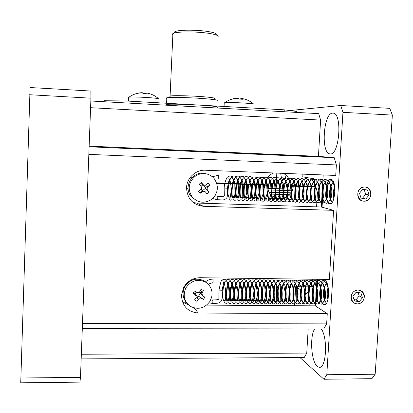 <?xml version="1.0" encoding="UTF-8"?>
<svg xmlns="http://www.w3.org/2000/svg" width="413" height="413" viewBox="0 0 413 413"><rect width="100%" height="100%" fill="white"/><g stroke="black" fill="none" stroke-linecap="round" stroke-linejoin="round"><path stroke-width="0.62" d="M329.589 203.769L329.724 203.8C335.408 205.457 336.869 179.67 331.097 179.335L331.076 179.335C325.429 177.91 323.926 202.881 329.589 203.769M363.853 201.183C372.345 201.818 373.424 187.135 364.885 186.991L364.762 186.986C356.698 186.315 354.979 200.088 362.991 201.095L363.853 201.183M357.266 303.916C363.233 304.257 366.832 295.429 362.273 291.624L358.159 289.998C352.439 289.652 348.706 297.897 352.759 301.913L354.798 303.39L357.266 303.916M323.472 304.371L324.22 304.66C329.46 306.121 330.147 282.487 324.928 280.401L324.324 280.195C319.146 278.863 318.34 301.707 323.472 304.371M314.67 328.908C309.569 336.342 311.226 361.685 317.256 366.352L319.079 367.26C326.28 369.377 328.092 337.653 321.237 328.913M330.126 153.92C339.28 155.902 342.656 113.735 333.312 113.147L332.599 113.105C323.405 113.038 320.751 153.104 329.837 153.884L330.126 153.92M342.95 112.331L340.72 105.506L389.733 108.345L392.35 115.103L342.95 112.331L326.797 374.741L375.174 374.224L371.891 378.69L323.937 379.258L326.797 374.741M340.72 105.506L289.787 110.555M299.946 357.539L323.937 379.258M286.075 175.169C285.3 178.514 284.32 180.145 283.132 180.058C281.842 179.562 281.062 177.296 280.788 173.254M322.656 184.162L322.889 193.367L322.057 207.212M317.726 279.296L316.879 289.72M316.373 292.368L316.095 293.488M392.35 115.103L375.174 374.224M269.214 192.066L291.072 192.835M269.364 192.355L290.891 193.114M268.352 189.908L292.161 190.76M292.703 189.221L267.985 188.328M222.85 183.088L221.652 183.584M276.818 173.093L275.956 188.617M89.12 146.785L334.215 157.694L336.378 164.937L335.733 175.453L205.225 170.228C195.752 169.64 186.805 177.967 186.552 187.662C187.135 198.679 192.773 204.889 203.47 206.304L333.596 210.351L329.368 279.456L199.99 277.706C192.83 277.903 187.388 281.155 183.661 287.469L181.498 295.238C182.081 305.997 187.672 311.934 198.271 313.039L327.272 313.663L315.351 305.857L316.947 279.286M182.551 302.099L188.209 304.603M193.248 202.561L196.66 203.031L321.288 207.001L333.596 210.351M206.634 305.114L315.351 305.857M294.588 305.713L295.693 286.705L301.831 290.566M305.419 292.827L306.911 293.767L308.258 291.098M295.693 286.705L310.38 286.875M308.31 290.984L312.016 283.628L312.28 279.224M316.683 283.69L317.463 283.7M316.59 206.851L317.437 192.649L313.715 178.746L302.073 176.749L302.223 174.11M322.92 192.84L322.14 192.814M336.378 164.937L88.836 154.369L82.497 323.333L326.642 323.885L323.771 328.918L82.295 328.681M334.215 157.694L318.444 156.367L320.602 120.09L90.586 107.695M89.141 146.125L318.444 156.367M90.834 100.999L318.697 113.642L320.602 120.09M216.562 182.856L265.172 184.652C265.724 179.108 268.476 175.21 273.432 172.959M283.421 173.357C288.067 175.984 290.354 180.058 290.282 185.582L315.8 186.526M216.742 183.398L267.81 185.282C266.313 202.246 292.9 203.088 293.209 186.222L315.94 187.058M293.209 186.222L290.282 185.582M182.505 301.975L186.294 302.347M81.34 354.23L306.745 353.079L304.242 357.513L81.165 358.902M306.745 353.079L308.186 328.903M327.272 313.663L326.642 323.885M323.209 174.952L321.288 207.001M20.65 377.998L80.473 377.363L79.946 382.128L20.733 382.825L30.092 87.53L90.85 91.046L90.943 98.175L29.617 94.732M80.473 377.363L90.943 98.175M213.093 282.575L213.123 279.1M218.993 290.117C220.397 282.977 221.363 279.808 221.9 280.613L222.674 279.818C224.135 279.018 225.209 279.131 225.896 280.174C225.957 280.613 226.567 279.818 228.363 285.837C228.978 289.26 229.163 293.323 228.91 298.021L227.821 301.206L227.295 300.772C226.376 299.864 225.235 299.921 223.872 300.938C223.387 300.416 223.061 299.095 222.896 296.973C222.462 293.075 223.49 282.905 225.663 280.907L226.685 279.869C226.969 279.219 227.93 279.203 229.566 279.823L232.06 284.345C232.88 287.598 233.211 291.981 233.056 297.494L231.874 301.284L231.332 300.809C230.258 299.89 229.117 299.957 227.904 301.005C227.336 300.339 226.98 298.676 226.83 296.028C226.536 291.614 227.646 282.879 229.669 280.948L230.676 279.926C231.801 279.069 232.855 279.126 233.841 280.107L234.966 281.599L237.072 289.523L236.933 298.997L236.499 300.679L235.921 301.351L235.358 300.84C234.496 299.921 233.355 300.003 231.92 301.072C229.829 298.599 230.857 282.884 233.717 280.923L235.493 279.493L237.093 279.575L238.626 281.072L240.221 284.557L241.28 291.124L241.14 298.088L239.948 301.423L239.37 300.87C238.497 299.962 237.351 300.055 235.937 301.154C235.059 299.776 234.677 296.74 234.785 292.043C235.467 286.002 236.107 282.797 236.721 282.43L238.668 280.04C240.025 279.162 241.156 279.276 242.059 280.37C242.219 280.783 242.808 280.406 244.486 285.398C245.183 288.351 245.43 292.523 245.224 297.912L243.959 301.495L243.371 300.907C242.235 300.014 241.094 300.127 239.953 301.237C239.008 299.766 238.616 296.539 238.776 291.563C239.494 284.474 240.392 283.091 240.81 282.244L243.02 279.823L244.832 279.57L246.396 280.799L248.311 284.655L249.245 289.503L249.318 297.582L247.97 301.578L247.372 300.938C246.189 300.055 245.054 300.179 243.959 301.314C242.958 299.761 242.555 296.384 242.751 291.186C243.608 283.834 244.522 282.828 244.857 282.146L246.602 280.148L248.982 279.678C249.452 279.663 250.288 280.597 251.486 282.482L252.766 286.343L253.484 296.173L251.976 301.655L251.362 300.969C250.051 300.112 248.915 300.256 247.955 301.392C246.902 299.761 246.489 296.266 246.721 290.902C247.692 283.354 248.621 282.657 248.894 282.069L250.562 280.205L253.138 279.802C253.53 279.838 254.222 280.572 255.208 282.002L256.039 283.757L257.583 294.717L255.962 301.733L255.337 301C253.788 300.189 252.658 300.349 251.945 301.485C250.841 299.786 250.423 296.178 250.681 290.669C251.754 282.951 252.699 282.507 252.916 281.996L254.522 280.262C254.955 279.596 255.91 279.508 257.387 279.988C257.469 279.327 258.466 280.912 260.381 284.753C261.243 287.665 261.584 292.068 261.393 297.959L259.932 301.82L259.302 301.031C257.898 300.132 256.778 300.318 255.946 301.583C254.785 299.848 254.346 296.162 254.625 290.515C255.792 282.652 256.752 282.394 256.927 281.945L258.466 280.319C259.013 279.699 259.953 279.596 261.284 279.999L263.344 282.322L264.635 285.657L265.59 296.059L263.886 301.913L263.272 301.067C261.93 300.117 260.82 300.323 259.937 301.676C258.765 300.034 258.29 296.436 258.517 290.881C259.596 283.055 260.572 282.616 260.779 282.12L262.394 280.375C262.714 279.813 263.602 279.673 265.069 279.957L267.159 282.074L268.507 285.223L269.617 295.899L267.836 302.006L267.226 301.092C265.941 300.199 264.841 300.432 263.922 301.774C262.699 300.112 262.203 296.436 262.441 290.757C263.608 282.786 264.594 282.544 264.743 282.115L266.313 280.437C266.602 279.926 267.459 279.761 268.884 279.952C269.441 280.066 270.195 280.799 271.155 282.151L272.565 285.481L273.607 296.204L271.744 302.115L271.171 301.118C269.658 300.199 268.574 300.457 267.908 301.893C266.628 300.21 266.106 296.467 266.359 290.664C267.609 282.538 268.61 282.471 268.718 282.079L270.236 280.494C270.52 280.045 271.351 279.869 272.73 279.962C273.225 279.601 274.542 281.614 276.684 286.013L276.256 301.846L275.502 302.316C274.815 304.107 273.814 304.433 272.503 303.297L272.306 302.311C273.38 301.371 274.041 298.702 274.284 294.314C273.907 289.214 273.365 285.915 272.647 284.412L271.403 282.729C271.573 283.328 272.028 283.318 272.771 282.699L271.78 283.127C271.31 283.256 270.592 285.966 269.632 291.248L270.154 299.874L271.408 302.688L271.052 303.379C269.895 304.056 269.07 304.02 268.569 303.271L268.347 302.445C269.937 302.017 270.763 293.813 269.834 288.661C269.23 285.476 268.435 283.473 267.438 282.657C267.614 283.272 268.083 283.266 268.848 282.642L267.763 283.204L266.865 285.104L265.636 295.274L267.371 302.357L267.237 303.132C266.437 304.133 265.569 304.169 264.63 303.245L264.439 302.461C266.767 302.507 267.03 285.419 263.442 282.58C263.747 283.21 264.243 283.21 264.929 282.58L264.294 282.595L263.019 284.846L261.888 297.546L263.37 302.806L262.689 303.663L260.67 303.225L260.479 302.533C261.073 301.536 261.284 302.146 262.121 297.303C262.539 291.475 261.362 284.345 259.436 282.487C259.756 283.153 260.278 283.163 261.001 282.528L260.464 282.44L260.02 282.9L257.862 291.506L258.564 300.649L259.302 302.946C258.332 304.025 257.464 304.107 256.7 303.194L256.587 302.399C257.604 301.619 258.146 298.465 258.208 292.936C257.867 287.587 256.943 284.077 255.435 282.404C254.532 282.941 257.578 283.251 257.056 282.471L256.416 282.446L255.884 283.122L253.856 293.23L255.327 302.352L255.022 303.343C254.098 303.989 253.334 303.927 252.73 303.163L252.611 302.445C253.246 302.28 253.768 299.957 254.176 295.471C254.263 289.89 253.112 283.901 251.434 282.327C250.49 282.915 253.675 283.163 253.097 282.42L252.963 282.141L251.44 284.077C250.536 286.24 250.071 290.602 250.035 297.154L251.331 302.455L251.125 303.183C250.536 304.009 249.746 303.994 248.755 303.137L248.626 302.486C248.972 301.469 248.956 302.837 249.87 298.62C250.552 292.703 249.483 284.454 247.408 282.244C247.852 283.029 248.425 283.065 249.137 282.363L249.013 282.053L248.187 282.673C247.743 282.859 247.057 285.466 246.127 290.499L246.313 299.007L247.294 302.331L247.077 303.204C246.473 303.906 245.704 303.875 244.759 303.111L245.079 301.578C245.776 299.471 246.096 296.302 246.05 292.058C245.534 287.51 244.981 284.655 244.388 283.478L243.371 282.151C243.247 282.962 243.846 283.013 245.183 282.306L245.059 281.971L244.135 282.729C243.618 283.189 242.947 285.935 242.137 290.969C242.157 297.303 242.534 301.087 243.262 302.316L243.03 303.194C242.395 303.896 241.636 303.854 240.753 303.08L240.789 302.115C242.137 300.427 242.333 290.721 241.295 286.493C240.748 284.118 240.092 282.637 239.334 282.058C239.406 282.926 240.03 282.993 241.202 282.255L241.084 281.893L240.139 282.699L238.105 291.986L239.173 302.853C238.182 303.911 237.377 303.973 236.752 303.049L237.005 301.583C237.093 301.118 237.759 300.969 237.971 293.276C237.692 287.577 236.804 283.808 235.302 281.976C235.668 283.013 236.303 283.091 237.212 282.203L237.098 281.805L236.159 282.637C235.622 283.251 234.976 285.951 234.223 290.747C234.161 296.756 234.445 300.468 235.085 301.877L235.193 302.574C234.692 303.761 233.872 303.911 232.736 303.018L232.818 301.929C234.186 299.766 234.037 288.79 232.911 285.264C232.416 283.442 231.858 282.316 231.239 281.883C231.652 282.972 232.307 283.06 233.216 282.151L233.118 281.712L232.664 281.924L230.666 287.412C230.093 294.252 230.16 298.857 230.857 301.227L231.058 302.884C230.382 303.782 229.597 303.818 228.709 302.987L228.941 301.48C229.019 301.01 229.643 300.793 229.804 293.024C229.514 287.319 228.637 283.571 227.171 281.78C227.594 282.884 228.281 282.993 229.225 282.094L229.138 281.63L228.157 282.523L227.067 285.512L226.143 296.121L227.098 302.445L226.561 303.369L224.667 302.956L224.687 302.022C225.436 300.581 225.756 297.102 225.653 291.583C225.266 286.472 224.409 283.173 223.097 281.681C223.423 282.797 224.13 282.915 225.214 282.043L225.137 281.542C223.763 282.306 222.824 285.213 222.313 290.262L218.993 290.122L222.199 290.22M218.245 178.788L218.384 175.293M217.749 196.294L217.785 196.294C220.831 196.381 224.104 196.624 224.336 195.824L224.161 188.013L227.506 188.24C227.207 192.618 228.296 193.33 226.861 197.734C223.923 201.095 221.719 199.525 217.672 199.789M227.506 188.214C228.115 182.443 229.225 179.077 230.841 178.111L230.908 178.617C229.886 179.485 229.184 179.35 228.792 178.209C230.253 180.099 231.022 183.971 231.099 189.825C230.624 197.698 229.995 197.693 229.933 198.121L229.68 199.536C230.371 200.444 231.161 200.408 232.044 199.438L231.409 189.934L233.009 180.956L233.923 179.056L234.873 178.302L234.956 178.777C233.954 179.66 233.278 179.541 232.911 178.416C233.851 179.294 234.538 181.39 234.971 184.699C235.56 189.665 234.92 196.758 233.861 198.601L233.743 199.67C234.594 200.511 235.369 200.506 236.081 199.655L235.947 197.982C235.302 195.607 235.384 190.997 236.195 184.152L238.425 178.695L238.9 178.504L238.998 178.937C238.053 179.831 237.398 179.722 237.026 178.617C237.826 179.304 238.456 180.966 238.915 183.604C239.721 188.065 239.163 196.96 237.893 198.792L237.795 199.799C238.229 200.672 239.008 200.677 240.134 199.825L239.38 191.761L240.676 182.438L241.755 179.774L242.932 178.695L243.035 179.092C242.101 179.991 241.455 179.898 241.115 178.808C241.806 179.345 242.385 180.672 242.844 182.799C243.809 186.717 243.427 196.877 241.982 198.844L241.832 199.938C242.612 200.739 243.36 200.806 244.078 200.129L244.351 199.257C243.716 198.049 243.458 194.482 243.577 188.54C244.439 183.537 245.198 180.631 245.849 179.815L246.953 178.875L247.062 179.247C245.89 179.929 245.27 179.851 245.193 179.01C245.962 179.614 246.582 181.126 247.057 183.548C247.96 187.838 247.392 197.512 245.936 199.123L245.869 200.073C246.711 201.012 247.542 200.95 248.368 199.887L247.542 188.942L249.999 179.784L250.959 179.061L251.073 179.407C250.252 180.109 249.653 180.047 249.282 179.211C249.937 179.686 250.505 180.904 250.975 182.861C252.038 186.655 251.615 197.641 249.963 199.252L249.896 200.207C250.815 200.992 251.589 201.043 252.219 200.357L252.467 199.494L251.543 195.922L251.791 186.898C253.081 181.957 253.892 179.552 254.222 179.681L254.95 179.252L255.074 179.567C254.279 180.269 253.706 180.218 253.36 179.402L254.898 182.386C255.389 184.244 255.662 187.332 255.704 191.647C255.389 195.354 254.831 197.904 254.026 199.314L253.912 200.336C254.95 201.229 255.766 201.234 256.359 200.346L256.525 199.685L255.358 193.785C255.709 187.456 256.37 183.279 257.34 181.261L258.946 179.443L259.08 179.722C258.337 180.414 257.784 180.367 257.413 179.588C258.93 181.426 259.731 185.127 259.813 190.682C259.467 196.03 258.806 199.04 257.836 199.716L257.913 200.465C258.703 201.384 259.57 201.322 260.51 200.274L260.371 199.278C259.684 198.116 259.379 194.864 259.457 189.51L261.527 181.023L262.601 179.701L263.071 179.877C263.571 180.662 260.505 180.3 261.46 179.779C264.821 182.355 264.165 199.195 261.852 199.778L261.919 200.599C262.601 201.529 263.479 201.467 264.552 200.419L264.083 198.746L263.38 190.057L265.735 180.801L266.354 180.047L267.051 180.037C266.323 180.651 265.807 180.631 265.507 179.97L266.488 181.235C267.134 182.474 267.619 185.582 267.949 190.569C267.696 195.055 267.056 198.08 266.039 199.655L265.91 200.728L267.918 201.219L268.662 200.31L267.283 194.642L269.008 182.314L270.308 180.233L271.016 180.197C270.298 180.817 269.808 180.806 269.55 180.156C272.513 181.085 272.73 198.622 269.741 200.042L269.885 200.852C270.923 201.75 271.749 201.807 272.353 201.017C273.143 199.949 272.466 202.241 271.196 193.898L272.642 183.305L274.469 180.269L274.986 180.357C274.284 180.977 273.814 180.971 273.571 180.336C274.377 180.946 275.037 182.474 275.554 184.921C275.972 187.285 276.065 190.445 275.832 194.399C275.29 197.538 274.568 199.448 273.669 200.124L273.855 200.981C274.48 201.776 275.264 201.88 276.214 201.286L276.762 200.16L275.172 191.162L277.934 180.879L278.945 180.512C278.259 181.131 277.804 181.131 277.582 180.517L278.651 181.911C279.348 183.284 279.818 186.583 280.066 191.808C279.653 196.361 278.863 199.128 277.686 200.099L277.82 201.11C278.961 202.2 279.952 202.014 280.804 200.553L281.299 200.083L283.375 193.573L281.712 180.677L279.854 178.23C278.243 177.59 277.118 177.59 276.478 178.23L274.846 179.794C274.717 180.176 273.68 180.254 272.084 188.364C271.604 194.156 271.991 197.904 273.251 199.603C274.315 199.061 273.525 197.326 276.56 198.906L277.087 199.923L279.193 194.807L278.966 184.657L277.758 180.662C276.493 178.602 275.636 177.605 275.192 177.673C273.695 177.435 272.802 177.569 272.513 178.075L270.845 179.701C270.66 180.145 269.632 180.393 268.13 188.338C267.67 194.002 268.037 197.677 269.23 199.376C270.025 198.023 271.15 197.822 272.59 198.772L273.169 199.711L275.27 193.702L274.588 182.969L273.339 179.763L271.253 177.549C269.777 177.254 268.873 177.373 268.543 177.915L266.813 179.64C266.576 180.14 265.559 180.574 264.165 188.374C263.726 193.909 264.083 197.507 265.218 199.169C266.354 197.863 267.485 197.688 268.615 198.643L269.214 199.515L271.227 193.516L270.572 182.918L269.353 179.686L267.381 177.461C265.889 177.058 264.955 177.151 264.573 177.75L262.931 179.361C262.73 179.81 261.728 180.078 260.247 187.92C259.762 193.552 260.082 197.233 261.207 198.973C262.27 197.703 263.411 197.548 264.625 198.514L265.223 199.324L267.149 193.614L266.648 183.32L265.487 179.851L263.504 177.389L260.598 177.59L258.884 179.294C258.636 179.8 257.645 180.254 256.267 187.956C255.802 193.46 256.112 197.068 257.191 198.782C257.867 197.688 259.013 197.553 260.624 198.379L261.228 199.133L263.009 194.136L262.854 184.616L262.002 181.044C260.613 178.22 259.7 176.909 259.261 177.105L256.602 177.435L254.831 179.242C254.511 179.841 253.525 180.553 252.266 188.07C251.842 193.413 252.142 196.918 253.159 198.581C254.181 197.466 255.332 197.352 256.618 198.24L257.222 198.942L259.049 192.912L258.409 182.52L257.103 179.041C256.194 177.683 255.492 176.95 254.991 176.847L252.596 177.275L250.743 179.227C250.361 179.923 249.38 180.94 248.254 188.261C247.872 193.434 248.167 196.81 249.142 198.395C250.278 197.29 251.434 197.197 252.606 198.111L253.2 198.767L254.62 195.499L255.069 188.509L254.511 183.212L253.546 179.898L251.61 177.089L250.768 176.625L249.509 176.625L247.588 178.003C246.298 179.005 245.229 182.03 244.393 187.074C243.851 192.69 244.093 196.402 245.115 198.214C246.36 197.13 247.516 197.053 248.58 197.977L249.158 198.586C250.154 197.842 250.939 195.158 250.954 187.853C250.397 182.799 249.622 179.588 248.641 178.225L247.645 177.007C246.778 176.222 245.756 176.206 244.579 176.95L243.567 177.864C242.054 179.304 240.949 182.737 240.252 188.168C239.891 193.201 240.165 196.49 241.073 198.034C242.503 196.98 243.66 196.918 244.548 197.837L245.115 198.405L246.747 192.959L246.375 183.176L245.436 179.707C244.274 177.528 243.484 176.454 243.066 176.475L240.552 176.795L239.53 177.719C236.52 179.645 234.961 195.323 237.026 197.848C238.559 196.805 239.721 196.753 240.505 197.698L241.063 198.225L241.682 197.59L242.188 195.922L242.684 186.444L240.8 178.421L239.71 176.903C238.75 175.892 237.681 175.809 236.51 176.64L235.493 177.575C231.946 181.018 231.208 196.764 232.978 197.667C234.248 196.655 235.405 196.619 236.458 197.559L237 198.054L237.387 197.812L238.569 192.169C238.533 185.406 237.95 180.837 236.809 178.468L235.575 176.697C234.765 175.783 233.727 175.711 232.462 176.48L231.316 177.569C228.807 179.841 227.599 191.591 228.126 194.693L228.926 197.491C230.18 196.505 231.337 196.48 232.395 197.424L232.911 197.879L233.309 197.626L234.057 195.256L234.192 183.702C233.087 179.35 232.297 177.11 231.817 176.971L230.774 175.969L228.415 176.32L227.604 177.094C228.162 175.979 224.693 179.887 224.161 188.013L224.125 188.034M174.544 32.792C174.002 32.193 174.56 31.667 176.217 31.207C180.977 29.782 196.898 29.86 207.109 31.388C213.356 32.333 216.412 33.35 216.283 34.434M218.152 36.52C218.312 35.358 214.977 34.264 208.147 33.236C196.96 31.579 179.485 31.486 174.307 33.014L172.407 33.918L172.324 34.444L172.846 34.986M170.115 96.642L169.676 96.146L170.094 96.033C172.939 95.31 192.556 95.775 205.07 96.885C213.216 97.628 216.371 98.242 214.523 98.722M166.806 98.459C165.918 98.206 165.928 97.989 166.831 97.814C169.552 97.225 183.728 97.37 197.14 98.155C212.938 99.177 219.757 100.075 217.605 100.855M166.537 104.427C169.247 103.952 183.413 104.179 196.82 104.943C212.607 105.914 219.427 106.724 217.279 107.359M102.661 101.655L104.076 100.731L126.115 100.984L126.037 102.951M104.076 100.731L104.035 101.732M126.115 100.984L284.252 109.832L296.864 111.479L296.813 112.429M284.252 109.832L284.149 111.722M216.665 183.16L218.684 182.933M158.84 98.97C158.897 98.49 154.426 97.969 145.428 97.401C137.55 96.983 132.088 96.89 129.037 97.122L128.262 97.267L128.526 97.535M144.875 93.544L145.04 93.281L145.025 93.555M147.606 93.173L145.856 92.935L146.316 93.679L142.991 93.483L142.258 92.688L136.187 93.493M253.866 104.272C254.026 103.864 250.283 103.426 242.632 102.951C234.13 102.507 228.167 102.414 224.729 102.672L224.233 103.064M253.587 104.024C250.139 100.994 246.138 99.146 241.595 98.47L242.519 99.259L239.344 99.074L237.842 98.253L231.693 99.094M232.127 99.012L233.541 98.712M239.597 99.074L240.986 98.697M366.414 200.61C374.519 197.775 370.136 184.105 362.196 187.548C354.039 190.393 358.499 204.099 366.414 200.61M367.555 190.073L362.733 189.216L359.48 193.238L361.055 198.111L365.877 198.952L369.124 194.936L367.555 190.073M361.019 197.992L365.877 198.952M362.49 198.25L365.706 194.28L369.124 194.936M365.706 194.28L364.152 189.469M359.806 303.292C367.844 300.308 363.486 287.04 355.614 290.618C347.529 293.607 351.959 306.911 359.806 303.292M360.931 292.946L356.151 292.234L352.924 296.255L354.493 300.979L359.274 301.681L362.49 297.67L360.931 292.946M354.034 299.595L355.996 299.884L359.274 301.681M355.996 299.884L359.176 295.915L362.49 297.67M359.176 295.915L358.056 292.518M204.863 297.117L203.449 299.44L200.863 298.047L199.267 298.217L196.815 301.237L194.549 299.905L196.294 297.324L195.442 294.779L193.026 293.292L194.446 290.964L196.862 292.445C198.044 293.013 199.014 292.75 199.768 291.666L201.095 289.177L203.351 290.515L201.843 293.442L202.695 295.894L204.863 297.117M205.597 282.167C210.857 285.729 212.891 290.721 211.693 297.128L209.964 301.304C204.781 308.253 198.374 309.993 190.744 306.529C184.368 301.991 182.685 295.951 185.695 288.413L186.294 287.329C191.544 280.35 197.977 278.63 205.597 282.167M186.521 302.6C182.722 297.969 182.076 292.807 184.585 287.123C189.619 279.369 196.196 277.304 204.327 280.938L207.357 283.421M201.642 294.758L200.336 293.23L198.452 296.322L200.233 297.066L203.449 299.44M200.336 293.23L200.625 292.141L201.843 293.442M203.351 290.515L200.625 292.141M195.442 294.779L194.859 294.123M194.44 293.648L193.026 293.292M194.9 294.17L196.196 292.043M199.319 292.228L200.233 292.771M198.369 299.007L197.347 297.845L196.815 301.237M197.347 297.845L197.987 296.446L196.005 295.28M197.987 296.446L198.452 296.322M184.198 287.969L183.568 287.639M199.226 184.224L201.332 182.479L203.165 184.673L205.132 185.442L208.167 183.155L209.845 185.272L207.187 188.08L207.264 189.727L209.086 192.226L206.99 193.965L205.406 191.869L203.201 191.183L200.155 193.31L198.467 191.198L200.728 189.469C201.689 188.545 201.797 187.528 201.059 186.418L199.226 184.224M192.319 197.078C187.605 189.81 188.333 183.062 194.502 176.836C197.884 174.157 201.668 173.14 205.855 173.775C209.293 174.415 212.122 176.103 214.332 178.829C218.973 186.077 218.24 192.788 212.127 198.968L211.1 199.742C204.12 203.748 197.858 202.86 192.319 197.078M196.691 200.682L191.147 196.547C182.866 187.187 192.437 170.719 204.569 173.439L206.319 173.863M201.028 186.382L202.819 184.895L202.096 184.312L201.332 182.479M207.507 190.13L206.407 189.727L205.535 187.755L206.737 186.707L209.845 185.272M206.407 189.727L209.086 192.226M205.483 188.235L202.685 190.553L202.21 190.512L201.09 189.102M202.411 191.58L201.353 191.173L202.21 190.512M201.353 191.173L200.155 193.31M203.299 184.941L205.535 187.755M188.147 189.355L186.547 187.884M190.341 177.296L192.52 177.182M194.125 307.928L198.271 313.039M196.66 203.031L203.47 206.304M218.993 290.122L218.849 298.878C218.668 299.781 215.441 299.972 212.545 299.936L212.659 300.045C213.005 301.557 212.953 302.693 212.499 303.436L212.468 303.421M215.013 195.721L217.847 196.33L217.656 199.794M145.856 92.935L145.83 93.622M241.574 98.506L241.543 99.156M200.233 297.066L201.276 298.222M200.981 291.883L202.029 293.003M202.096 184.312L203.165 184.673M206.737 186.707L207.837 187.084M330.173 203.816L329.724 203.8M324.649 304.66L324.22 304.66M319.734 367.255L319.079 367.26M330.56 153.915L329.837 153.884M270.484 194.089L289.601 194.75M208.901 302.832L212.499 303.436C218.425 303.132 217.827 303.725 220.955 301.495C223.541 296.71 221.879 294.619 222.308 290.339M213.108 282.58L208.131 284.134M327.845 285.744C326.084 282.74 326.766 284.35 326.265 283.736L326.74 283.514C326.817 282.507 325.981 283.808 324.231 287.417C322.868 292.084 323.704 299.322 324.541 300.602L325.418 301.758L325.527 301.485C324.664 300.556 324.009 300.716 323.549 301.96C325.506 300.514 325.976 296.111 324.954 288.739C322.687 282.012 322.672 284.345 322.393 283.664L322.94 283.457L321.5 284.702C321.18 285.331 320.194 286.488 319.636 293.07C319.714 297.572 320.364 300.468 321.593 301.764L321.691 301.459C320.798 300.525 320.127 300.69 319.672 301.965C321.531 301.671 322.346 293.116 320.947 288.217C318.882 282.301 318.831 284.19 318.531 283.602C318.784 283.891 318.981 283.824 319.12 283.395L319.079 283.385C318.996 282.848 318.325 283.695 317.07 285.93C315.387 290.169 315.795 298.026 316.637 299.921L317.757 301.764L317.855 301.433C316.931 300.494 316.239 300.674 315.78 301.975C317.514 301.5 318.015 297.277 317.298 289.306C314.897 281.444 314.897 284.335 314.654 283.54C314.928 283.839 315.145 283.772 315.31 283.333L315.253 283.313C314.727 283.912 313.637 282.182 312.089 291.557C312.047 301.144 313.317 300.927 313.932 301.779L314.014 301.413C313.044 300.483 312.331 300.674 311.867 301.986C313.787 300.499 314.247 296.049 313.26 288.635C311.087 281.862 311.041 284.144 310.752 283.468C311.175 283.808 311.423 283.741 311.49 283.272L309.791 284.965C307.375 289.725 307.995 300.612 310.091 301.8L310.158 301.392C309.177 300.473 308.439 300.674 307.953 301.991C309.941 301.702 310.772 291.723 308.65 286.137L306.849 283.39C307.303 283.746 307.571 283.69 307.649 283.215L307.571 283.179C307.158 283.736 306.601 281.723 304.68 289.379C304.19 296.952 304.706 301.098 306.24 301.815L306.296 301.361C305.202 300.473 304.448 300.685 304.04 302.001C306.043 301.707 306.838 291.423 304.649 285.858L302.951 283.323C303.297 283.7 303.581 283.643 303.803 283.158L303.71 283.111C303.323 283.633 302.899 281.702 300.953 288.692C300.22 296.023 300.695 300.401 302.378 301.831L302.424 301.335C301.299 300.457 300.53 300.685 300.112 302.017C302.14 301.712 302.899 291.108 300.638 285.584L299.043 283.261C299.089 283.741 299.389 283.685 299.952 283.101L299.848 283.034C299.487 283.623 299.162 281.398 297.112 288.635C296.389 296.193 296.859 300.602 298.527 301.851L298.553 301.314C298.816 300.432 295.584 300.55 296.173 302.042C298.14 301.774 298.95 291.516 296.823 285.832L295.114 283.189C295.476 283.659 295.806 283.607 296.106 283.034L295.997 282.967C295.615 283.447 295.295 281.671 293.385 287.938C292.414 294.959 292.838 299.611 294.66 301.888L294.665 301.289C293.426 300.272 292.61 300.53 292.213 302.058C294.216 301.857 295.006 291.191 292.786 285.517L291.175 283.106C291.552 283.633 291.903 283.586 292.234 282.982L291.051 283.731C288.207 287.871 288.542 300.69 290.783 301.918L290.762 301.263C289.286 300.339 288.45 300.612 288.253 302.084C290.194 301.918 291.031 291.661 288.966 285.806L287.241 283.034C287.407 283.576 287.778 283.54 288.351 282.926L287.04 283.876C286.854 284.32 285.894 285.011 285.109 292.373C285.078 297.391 285.677 300.581 286.906 301.949L286.865 301.232C285.409 300.236 284.547 300.53 284.283 302.11C286.25 301.991 287.071 291.335 284.918 285.491L283.308 282.967C283.483 283.524 283.865 283.494 284.464 282.869L284.335 282.75C284.402 282.053 283.788 282.874 282.502 285.218C281.821 286.312 281.392 289.554 281.217 294.949C281.454 298.749 282.058 301.098 283.034 301.996L282.957 301.206C281.47 300.272 280.577 300.587 280.288 302.151C282.291 302.135 283.117 291.01 280.855 285.166L279.343 282.89C279.575 283.432 279.988 283.406 280.582 282.807L280.453 282.678C280.53 281.965 279.921 282.786 278.625 285.13C277.939 286.23 277.51 289.523 277.329 295.006C277.577 298.847 278.186 301.201 279.167 302.068L279.033 301.18C277.345 300.194 276.411 300.54 276.23 302.213C277.975 302.393 279.049 293.669 277.51 287.211C276.896 284.748 276.183 283.277 275.373 282.807C275.605 283.406 276.039 283.385 276.684 282.75L275.533 283.411C272.606 287.861 273.081 301.542 275.357 302.187L275.104 301.149C273.664 300.21 272.606 300.504 271.924 302.032C270.567 300.385 270.014 296.591 270.262 290.649C271.584 282.342 272.606 282.404 272.678 282.058L274.149 280.551C274.485 280.045 275.456 279.921 277.071 280.179C277.856 280.515 278.899 281.981 280.21 284.583L280.814 300.721L280.174 301.949C279.808 302.672 277.35 305.057 276.442 303.323L275.435 301.717C273.365 298.811 274.093 286.483 275.683 283.757L278.047 280.608L280.391 280.009C281.01 280.091 281.945 280.923 283.189 282.507L285.641 294.882L284.242 301.867C282.76 304.113 281.47 304.603 280.365 303.349L279.384 301.82C278.527 300.05 278.032 297.252 277.903 293.431C278.099 289.415 278.744 286.013 279.849 283.22L281.924 280.67L284.056 280.019L286.627 281.805L289.183 288.785L288.63 301.098C286.039 304.944 286.323 304.19 284.273 303.369L283.932 302.806C283.86 302.218 283.943 303.813 282.265 299.048C281.341 292.481 282.007 286.916 284.268 282.353L285.811 280.732L287.825 280.055L289.776 280.979C290.293 281.016 291.356 283.303 292.962 287.825L292.915 300.179L290.303 303.896L288.171 303.39L286.792 301.17L285.677 295.078C285.729 290.045 286.514 285.879 288.026 282.59L289.699 280.788L291.005 280.164C292.182 280.215 293.948 279.312 296.689 286.87L296.761 300.55L295.145 303.111L294.102 303.983L292.074 303.416L290.334 300.287C289.926 299.1 289.658 296.704 289.518 293.106C289.792 288.754 290.607 285.228 291.965 282.533L293.566 280.845L295.641 280.159L297.737 281.191L299.771 284.309L300.876 300.008C298.96 304.004 299.172 303.039 297.954 304.035L295.966 303.436L294.242 300.427C293.819 299.229 293.524 296.844 293.369 293.276C293.617 288.955 294.417 285.429 295.76 282.693L297.412 280.912L299.317 280.205L301.211 280.871L302.44 282.131L305.444 293.457L304.298 301.449L301.898 304.051L299.838 303.457L299.363 302.806C299.239 301.851 298.929 304.567 297.293 295.904C297.83 279.08 301.588 282.084 301.258 280.974C302.528 281.207 304.469 276.545 308.532 287.133L308.217 301.5L305.873 304.051L303.705 303.478L303.23 302.843C303.09 301.924 302.801 304.479 301.149 296.121C301.536 279.9 304.809 282.533 305.109 281.036L306.766 280.329L309.704 281.599L310.798 283.034L313.235 292.099L312.099 301.593L310.628 303.483L309.44 304.175L307.571 303.498L306.415 301.862C304.376 298.62 304.773 288.109 306.281 284.903L308.945 281.093C310.891 280.226 313.023 278.775 316.053 286.147L316.89 298.723L315.341 302.636L314.009 303.942L311.428 303.519L310.917 302.874C310.762 302.042 310.504 304.262 308.847 296.56C308.748 281.341 312.656 281.991 312.76 281.16C314.071 281.248 315.207 277.397 319.585 285.14C321.185 290.184 321.195 295.858 319.621 302.161L317.84 303.999L315.269 303.534L313.803 301.33C312.951 298.929 312.543 295.842 312.569 292.068C313.792 285.233 314.789 281.929 315.568 282.151L316.57 281.227L318.774 280.463C320.054 281 321.825 279.978 324.504 288.739L324.535 299.585L322.945 302.92L321.335 304.19L319.099 303.55L318.557 302.889C318.351 301.97 317.964 304.128 316.42 295.894C316.792 280.535 320.173 282.569 320.385 281.289L323.188 280.582L324.794 281.408L326.084 282.833L328.397 288.759M326.311 303.488C324.799 304.464 323.673 304.489 322.935 303.576L322.393 302.925C322.176 302.042 321.81 304.045 320.251 296.204C320.328 281.372 323.998 282.342 324.195 281.351L325.387 280.721M327.948 299.502C326.931 295.641 326.993 291.506 328.134 287.092M205.359 281.94C207.656 280.045 210.263 279.095 213.175 279.095M326.466 303.266C326.528 303.916 323.456 298.96 323.942 292.946C324.437 285.842 325.795 283.881 326.75 282.616M328.159 298.496L328.294 288.031M218.42 175.293L212.303 176.749M334.37 184.73C332.863 182.097 333.467 183.532 332.986 182.954L333.43 182.737C333.823 182.629 332.3 181.906 330.333 187.61C328.944 192.391 329.688 199.107 330.446 200.078L331.143 200.924L331.278 200.666C330.374 199.737 329.713 199.877 329.295 201.095C331.288 200.852 332.553 192.035 331.293 187.213C329.362 181.343 329.321 183.387 329.073 182.783L329.569 182.572C329.719 181.617 328.831 182.814 326.905 186.165C325.578 191.41 325.33 195.602 326.162 198.756L327.297 200.837L327.421 200.548C326.585 199.593 325.909 199.742 325.382 200.997C327.581 199.04 328.263 194.497 327.426 187.357C325.501 181.101 325.413 183.253 325.16 182.613L325.702 182.407C324.644 183.052 323.4 182.918 321.985 190.847C321.541 199.51 322.873 200.181 323.431 200.744L323.555 200.419C322.703 199.458 322.011 199.618 321.469 200.899C323.632 200.615 324.948 190.109 322.796 184.709L321.257 182.448C321.495 182.763 321.701 182.701 321.877 182.262L321.825 182.241C321.299 182.82 320.385 180.92 318.237 189.98C317.556 199.303 318.903 199.784 319.574 200.651L319.688 200.3C318.764 199.35 318.046 199.52 317.54 200.811C319.28 200.527 320.018 196.381 319.76 188.359C317.773 180.249 317.551 183.088 317.323 182.283C317.587 182.603 317.819 182.541 318.025 182.097L317.958 182.066C317.385 182.515 316.57 181.297 314.582 188.643C313.839 195.824 314.216 199.799 315.713 200.573L315.816 200.181C314.82 199.247 314.081 199.427 313.586 200.723C315.429 200.511 316.74 192.282 315.599 186.929C313.756 180.651 313.643 182.742 313.379 182.112C313.797 182.417 314.056 182.355 314.159 181.937L314.087 181.901C313.472 182.37 312.522 181.157 310.597 189.221C310.101 196.629 310.519 200.388 311.841 200.496L311.923 200.057C310.731 199.128 309.972 199.319 309.636 200.63C311.707 200.403 313.039 190.228 311.082 184.57L309.43 181.932C309.915 182.303 310.194 182.257 310.277 181.782L310.189 181.735C309.76 182.262 309.414 180.223 307.055 187.368C306.012 194.786 306.312 199.133 307.948 200.408L308.021 199.928C306.911 199.03 306.131 199.236 305.687 200.537C307.778 200.32 309.079 189.815 307.045 184.193L305.491 181.761C305.821 182.164 306.116 182.118 306.379 181.627L306.281 181.565C306.209 181.255 305.682 181.741 304.701 183.031C302.827 187.621 302.151 192.153 302.672 196.624C302.972 198.601 303.436 199.835 304.056 200.326L304.123 199.804C304.551 199.18 301.521 198.668 301.722 200.455C303.746 200.248 305.062 190.13 303.178 184.358L301.531 181.596C301.562 182.092 301.882 182.05 302.492 181.462L302.383 181.384C302.001 181.906 301.857 179.872 299.492 186.273C298.176 193.444 298.403 198.101 300.168 200.259L300.215 199.68C299.213 198.627 298.387 198.859 297.737 200.377C298.439 199.722 299.921 200.351 300.07 189.324C298.145 178.53 297.721 182.484 297.556 181.415C297.902 181.921 298.248 181.885 298.594 181.302L298.48 181.214C297.861 181.772 296.906 180.316 294.985 189.262C294.293 198.354 295.517 199.324 296.276 200.191L296.297 199.556C295.109 198.519 294.257 198.772 293.741 200.3C295.625 200.191 296.993 190.956 295.45 184.89C294.913 182.835 294.288 181.622 293.576 181.235C293.689 181.777 294.061 181.751 294.675 181.147L293.504 181.761C290.349 185.757 290.102 198.87 292.363 200.124L292.358 199.422C290.902 198.441 290.029 198.705 289.74 200.222C291.764 200.176 293.091 189.619 291.16 183.682L289.601 181.059C289.745 181.632 290.127 181.606 290.752 180.992L290.623 180.879C290.731 179.991 289.983 181.002 288.382 183.904C286.963 185.933 286.095 198.772 288.455 200.068L288.424 199.293C286.756 198.343 285.853 198.632 285.719 200.155C287.675 200.186 289.048 190.047 287.278 183.914L285.61 180.884C285.765 181.483 286.168 181.462 286.818 180.827L286.689 180.693C286.4 181.162 286.622 179.206 284.314 184.162C282.704 187.734 282.461 199.045 284.562 200.037L284.485 199.169C282.926 198.204 281.981 198.514 281.651 200.109C283.654 200.326 285.084 189.644 283.168 183.429L281.599 180.703C281.795 181.292 282.229 181.281 282.89 180.667L282.76 180.517C282.404 181.121 282.378 178.679 279.921 185.618C278.63 193.413 278.894 198.219 280.701 200.042L280.525 199.04C279.033 198.095 277.954 198.369 277.299 199.861C275.961 198.225 275.533 194.435 276.013 188.493C276.695 184.802 277.428 182.247 278.212 180.842L280.422 178.39L282.44 177.791L284.025 178.53L285.522 180.45L287.531 190.827L285.822 199.727L283.963 201.709L281.78 201.239L280.422 198.792L279.658 192.995C279.921 187.884 280.881 183.682 282.538 180.378L284.35 178.555L286.694 177.993C287.334 178.08 288.243 178.886 289.41 180.409L291.48 193.021L289.539 200.207C288.253 202.148 286.978 202.53 285.719 201.358L284.557 199.396L283.586 193.888C283.741 188.617 284.681 184.198 286.4 180.631L288.284 178.715L290.132 178.091L291.857 178.726L293.349 180.476L295.455 188.318L294.201 199.319L291.661 202.076L289.652 201.482C289.002 199.985 290.148 203.206 287.876 197.605C286.958 193.501 287.861 184.229 290.602 180.398L292.213 178.875L293.85 178.251L296.167 179.175L297.995 181.901L299.533 192.484L297.67 200.295L295.352 202.282L293.586 201.611L292.461 199.789L291.413 194.59C291.495 189.211 292.44 184.657 294.247 180.925L296.126 179.036L298.3 178.411L300.396 179.588C301.247 180.068 302.249 182.907 303.405 188.101L301.733 200.305L299.606 202.329L297.51 201.735C296.87 200.073 297.876 203.826 295.584 197.285C294.867 191.054 295.791 185.556 298.362 180.791L300.024 179.201L302.048 178.55L304.071 179.459C304.644 179.598 305.635 181.746 307.05 185.896L306.725 198.095L304.923 201.291L303.441 202.489L301.413 201.849C301.139 200.62 301.077 203.454 299.301 196.17C298.78 189.252 300.855 182.463 301.934 181.421L303.916 179.366C305.109 179.128 306.885 176.578 310.127 182.871C311.691 187.512 311.469 193.501 309.471 200.826L307.67 202.499L305.315 201.972L304.861 201.307C304.753 200.388 304.355 202.866 303.065 194.678C304.061 178.69 307.478 180.827 307.809 179.526L310.07 178.865L313.286 181.4C315.269 185.969 315.625 191.916 314.355 199.242C311.918 203.005 312.476 202.117 310.757 202.835L309.213 202.096C308.619 200.599 309.198 203.65 307.236 197.641C306.441 193.976 307.257 185.112 310.055 181.23L311.696 179.681L315.005 179.314L317.607 182.221L319.156 187.502L318.377 199.169C316.064 203.062 316.477 202.019 315.145 202.902L313.106 202.215L312.605 201.529C312.383 200.759 312.083 202.194 310.896 196.221C310.669 189.567 311.691 184.611 313.952 181.359L315.558 179.846C316.864 179.64 318.408 176.836 322.026 183.434C323.565 187.925 323.369 193.795 321.428 201.048L319.657 202.778L316.972 202.329C316.363 200.579 316.885 204.471 314.83 196.986C314.324 190.847 315.305 185.711 317.773 181.575L319.409 180.016L321.18 179.33L323.116 179.763L324.525 181.044L327.189 188.829L326.265 199.391L324.324 202.293L323.183 203.082L320.839 202.442L320.364 201.828C320.261 200.94 319.812 203.325 318.5 194.941C319.641 179.041 323.002 181.55 323.271 180.176C323.782 179.686 324.701 179.469 326.027 179.526L328.521 181.297L330.168 184.482L330.374 198.989C327.354 204.311 327.937 202.499 326.466 203.341L324.706 202.566L324.236 201.962C324.107 201.116 323.694 203.294 322.357 195.401C323.1 180.182 326.905 181.333 327.127 180.336C329.951 179.98 330.978 176.552 334.752 187.115M331.732 202.917C330.792 203.686 329.734 203.609 328.562 202.685C327.963 201.167 328.547 204.549 326.451 197.91C325.666 192.391 326.616 187.115 329.295 182.081L330.963 180.496L332.176 179.903M333.802 198.813C332.924 194.89 333.208 190.708 334.644 186.263M212.659 198.498L216.727 199.727M332.114 202.458C331.727 201.632 331.479 202.375 330.446 198.834C329.775 195.251 329.93 191.343 330.906 187.104C332.3 182.933 332.522 183.191 333.461 181.834M334.06 197.879L333.843 192.628L334.752 187.135M170.889 97.504L169.676 96.146M170.094 96.033L172.913 33.525M176.217 31.207L174.307 33.014M166.831 97.814L166.589 103.25M128.541 97.189L128.381 101.113M158.54 98.702C154.973 95.558 150.843 93.632 146.161 92.92M142.258 92.688C137.441 92.837 133.038 94.314 129.037 97.122M224.249 102.744L224.063 106.466M241.528 99.156L241.559 98.501M237.842 98.253C233.066 98.402 228.699 99.879 224.729 102.672M185.695 288.413L184.585 287.123M185.855 285.037L185.52 284.655M201.828 190.656L203.201 191.178M205.855 173.775L204.569 173.439M192.324 177.368L191.591 177.141"/></g></svg>
